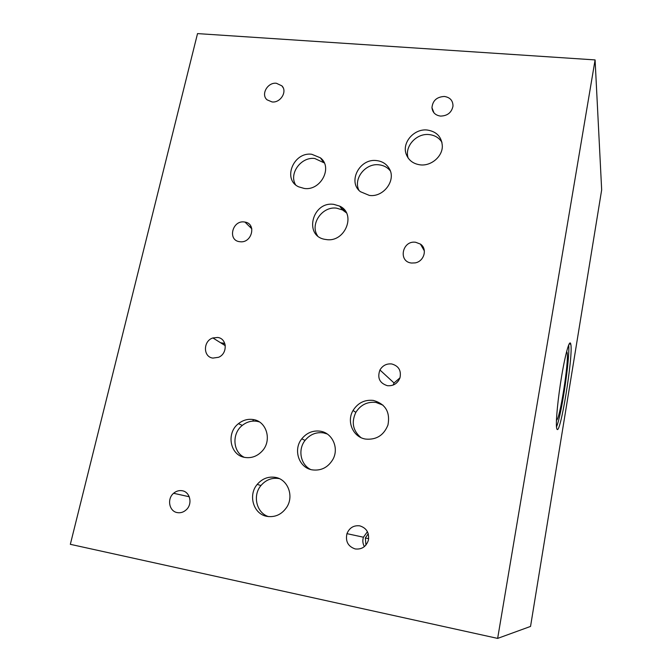 <?xml version="1.0" encoding="UTF-8"?>
<svg xmlns="http://www.w3.org/2000/svg" width="672" height="672" viewBox="0 0 672 672"><rect width="100%" height="100%" fill="white"/><g stroke="black" fill="none" stroke-linecap="round" stroke-linejoin="round"><path stroke-width="1.01" d="M595.09 59.917L601.667 189.874L530.544 626.422L497.641 638.4L595.09 59.917L197.526 33.6L70.333 544.32L497.641 638.4M223.213 344.392L223.742 343.241M568.663 344.988C570.226 356.824 561.439 416.035 556.483 426.938M570.763 344.072L570.78 344.156C573.518 355.093 559.952 438.203 556.853 428.879L556.609 427.904C555.584 422.344 557.978 397.648 561.817 375.11C565.648 352.498 569.755 338.68 570.763 344.072M566.656 351.439L567.151 352.691C569.05 361.561 559.675 420.848 556.441 420.168M221.684 343.434L222.894 343.106M224.801 345.383L225.145 344.669M221.953 343.61L223.062 343.132L221.962 343.61M251.32 227.161L251.177 228.178M252.613 421.117L253.68 419.63M250.715 225.968L250.48 227.497L250.732 225.994M390.298 170.881C387.475 167.37 383.712 165.354 379 164.816C365.56 162.952 353.077 178.685 358.882 190.218M376.597 160.583C382.234 161.263 386.442 163.909 389.222 168.538C396.505 180.062 383.594 197.585 369.356 195.418L360.427 191.705C347.315 181.818 359.705 158.122 376.597 160.583M324.29 162.918L314.773 158.5C301.174 156.576 288.725 173.502 295.529 184.716M311.783 154.283L320.401 157.819C333.144 167.328 320.695 191.05 304.24 188.454L298.679 186.833C282.198 179.491 293.538 151.603 311.783 154.283M327.214 433.978L323.442 432.877C316.109 431.911 309.977 434.423 305.063 440.412C297.679 449.576 300.476 464.587 310.632 469.493M320.334 431.206C332.354 432.869 339.284 448.148 332.892 459.413C328.02 467.477 321.157 470.963 312.295 469.879C298.889 467.905 292.849 449.677 301.77 438.824C306.734 432.776 312.925 430.231 320.334 431.206M279.334 478.64L278.888 478.548C271.858 477.506 265.877 479.833 260.963 485.528C252.328 495.55 256.494 513.038 268.565 516.617M275.31 477.355C287.683 479.203 294.218 495.835 286.801 507.142C281.795 514.475 275.176 517.558 266.952 516.365C253.487 514.206 247.825 495.205 257.208 484.411C262.172 478.657 268.212 476.305 275.31 477.355M346.391 212.806L342.476 209.933L336.664 208.177C322.325 205.934 309.616 224.196 317.528 235.738M333.833 204.372L339.704 206.128C356.672 213.772 345.156 242.76 326.29 239.551L325.592 239.45C303.433 236.67 312.001 201.029 333.833 204.372M441.949 142.304C439.085 137.785 434.818 135.215 429.148 134.585C416.388 132.997 404.166 146.689 408.181 158.08M427.232 130.024C436.758 131.561 441.79 136.962 442.336 146.236C442.394 156.66 431.071 166.211 420.294 164.867C413.162 163.884 408.442 160.247 406.115 153.938C401.89 142.43 414.263 128.428 427.232 130.024M382.964 405.14L375.959 402.427C367.349 401.512 360.637 404.821 355.841 412.364C351.204 422.251 352.876 430.643 360.847 437.539M373.38 400.428C385.493 403.922 390.356 412.112 387.962 424.99C383.821 435.313 376.396 440.009 365.677 439.085C353.111 437.304 346.282 421.562 353.052 410.474C357.907 402.856 364.686 399.504 373.38 400.428M259.308 421.89L256.964 421.31C251.647 420.504 246.758 421.865 242.306 425.393C231.714 433.507 232.739 451.979 244.238 457.288M253.235 419.546C266.826 421.268 272.303 440.857 261.904 451.366C257.023 456.38 251.345 458.396 244.868 457.422C230.034 455.347 225.943 433.096 238.434 423.679C242.928 420.118 247.859 418.74 253.235 419.546M182.263 490.753C190.084 491.921 192.763 503.798 186.438 509.62C183.708 512.19 180.642 513.181 177.223 512.593C169.109 511.316 166.807 498.8 173.603 493.282C176.224 491.056 179.113 490.216 182.263 490.753M399.991 377.807L394.036 382.973L393.196 385.048M398.513 380.797L396.085 383.384M391.684 363.955C398.681 365.912 401.444 370.558 399.966 377.874C397.58 383.552 393.389 386.156 387.391 385.703C379.588 383.166 377.101 377.924 379.94 369.986C382.662 365.492 386.576 363.476 391.684 363.955M244.373 221.978L244.961 222.071C256.679 223.667 252.025 243.214 240.223 241.752L239.82 241.71C227.363 240.626 232.176 220.038 244.373 221.978M444.394 96.466C450.106 97.381 452.97 100.598 452.995 106.117C451.618 112.577 447.46 115.903 440.53 116.088C435.406 115.324 432.55 112.526 431.962 107.713C432.65 100.615 436.8 96.869 444.394 96.466M415.657 242.273L420.428 244.096C427.694 248.8 424.175 261.458 415.153 262.895L411.566 263.038C397.891 261.82 402.234 240.156 415.657 242.273M276.377 83.261L281.887 85.848C287.608 91.426 280.51 103.068 272.059 101.942L267.07 99.826C260.618 94.525 267.59 82.144 276.377 83.261M367.424 531.695L363.426 537.214C362.401 540.506 362.72 543.64 364.384 546.613M368.248 533.728L365.35 537.961L365.929 545.076M359.772 525.848C366.576 528.016 369.44 532.812 368.382 540.254C366.122 546.739 361.738 549.646 355.219 548.948C348.062 546.496 345.299 541.397 346.954 533.652C349.432 527.764 353.707 525.168 359.772 525.848M217.669 337.47C227.144 338.394 227.892 353.606 218.568 357.294L212.906 358.092C202.961 357.025 203.011 340.906 212.89 337.949L217.669 337.47M570.78 344.156L569.15 343.93M566.311 352.783L567.151 352.691M345.702 211.604L341.065 207.992M224.784 343.4L220.592 342.754M323.316 162.019L320.401 157.819M305.063 440.412L301.77 438.824M260.963 485.528L257.208 484.411M342.476 209.933L339.704 206.128M408.072 157.92L406.115 153.938M355.841 412.364L353.052 410.474M242.306 425.393L238.434 423.679M189.26 496.759L173.603 493.282M394.036 382.973L379.94 369.986M251.832 228.824L244.961 222.071M433.961 112.82L431.962 107.713M424.368 250.916L420.428 244.096M283.164 87.763L281.887 85.848M363.426 537.214L346.954 533.652M368.668 538.675L365.35 537.961M225.305 345.694L212.89 337.949"/></g></svg>
